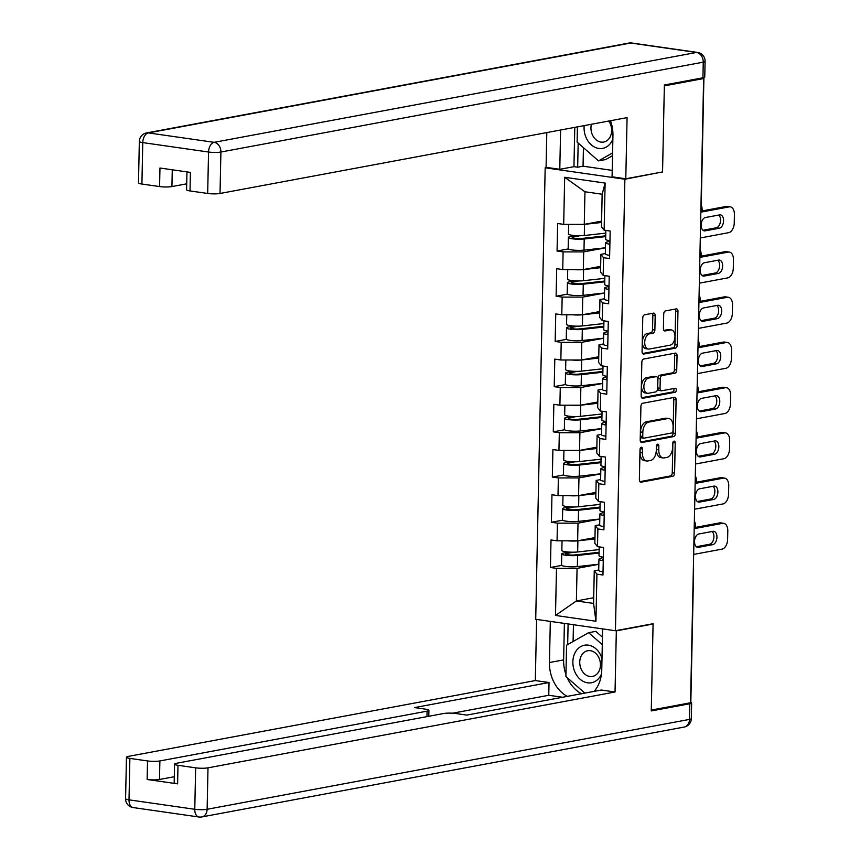 <?xml version="1.0" encoding="UTF-8"?>
<svg xmlns="http://www.w3.org/2000/svg" width="860" height="860" viewBox="0 0 860 860"><rect width="100%" height="100%" fill="white"/><g stroke="black" fill="none" stroke-linecap="round" stroke-linejoin="round"><path stroke-width="1.29" d="M641.291 447.232A2.021 1.215 98.2 0 0 640.012 449.447L639.378 479.676A2.881 1.731 98.2 0 0 640.732 482.202A2.881 1.731 98.2 0 0 641.076 482.191L672.757 476.289A2.881 1.731 98.2 0 0 674.584 473.118L675.218 442.889A2.021 1.215 98.2 0 0 674.272 441.126A2.021 1.215 98.2 0 0 674.025 441.126A2.021 1.215 98.2 0 0 672.746 443.351L672.67 447.264A9.223 5.536 98.2 0 1 666.844 457.412L664.199 457.907A9.223 5.536 98.2 0 1 663.082 457.928A9.223 5.536 98.2 0 1 658.76 449.855L658.846 445.942A2.021 1.215 98.2 0 0 657.9 444.179A2.021 1.215 98.2 0 0 657.653 444.179A2.021 1.215 98.2 0 0 656.384 446.404L656.298 450.317A9.223 5.536 98.2 0 1 650.472 460.465L647.838 460.96A9.223 5.536 98.2 0 1 646.72 460.981A9.223 5.536 98.2 0 1 642.399 452.908L642.474 448.995A2.021 1.215 98.2 0 0 641.528 447.221A2.021 1.215 98.2 0 0 641.291 447.232M655.18 315.652A2.881 1.731 98.2 0 0 653.826 313.126A2.881 1.731 98.2 0 0 653.471 313.137L644.591 314.792A2.881 1.731 98.2 0 0 642.764 317.963L642.065 351.525A2.881 1.731 98.2 0 0 643.409 354.051A2.881 1.731 98.2 0 0 643.764 354.04L675.444 348.139A2.881 1.731 98.2 0 0 677.261 344.967L677.97 311.406A2.881 1.731 98.2 0 0 676.616 308.88A2.881 1.731 98.2 0 0 676.272 308.89L665.533 310.89A2.881 1.731 98.2 0 0 663.716 314.061L663.415 328.423A2.881 1.731 98.2 0 0 664.758 330.95A2.881 1.731 98.2 0 0 665.113 330.939L670.434 329.95A7.708 4.633 98.2 0 1 671.37 329.928A7.708 4.633 98.2 0 1 674.949 337.453A7.708 4.633 98.2 0 1 670.112 345.172L649.257 349.052A7.708 4.633 98.2 0 1 648.322 349.074A7.708 4.633 98.2 0 1 644.753 341.56A7.708 4.633 98.2 0 1 649.579 333.841L653.052 333.185A2.881 1.731 98.2 0 0 654.879 330.014L655.18 315.652L652.847 315.319A2.881 1.731 98.2 0 0 652.342 313.352M662.544 172.215L664.361 85.86L703.63 78.54L690.548 702.76L651.278 710.07L653.095 623.715L615.438 630.735L624.887 179.235L661.673 172.086M642.732 403.254A2.881 1.731 98.2 0 0 640.915 406.425L640.205 439.998A2.881 1.731 98.2 0 0 641.56 442.513A2.881 1.731 98.2 0 0 641.915 442.513L673.595 436.611A2.881 1.731 98.2 0 0 675.412 433.429L676.111 399.868A2.881 1.731 98.2 0 0 674.767 397.341A2.881 1.731 98.2 0 0 674.412 397.352L642.732 403.254M641.141 395.761L641.839 362.2A2.881 1.731 98.2 0 1 643.656 359.029L675.337 353.116A2.881 1.731 98.2 0 1 675.691 353.116A2.881 1.731 98.2 0 1 677.046 355.631L676.745 370.004A2.881 1.731 98.2 0 1 674.917 373.175L662.071 375.573A2.881 1.731 98.2 0 0 660.254 378.744L660.05 388.269A2.881 1.731 98.2 0 0 661.404 390.795A2.881 1.731 98.2 0 0 661.749 390.784L675.132 388.29A2.021 1.215 98.2 0 1 675.38 388.29A2.021 1.215 98.2 0 1 676.315 390.257A2.021 1.215 98.2 0 1 675.046 392.278L642.839 398.277A2.881 1.731 98.2 0 1 642.484 398.287A2.881 1.731 98.2 0 1 641.141 395.761M546.949 167.463L545.175 167.797L624.887 179.235M545.175 167.797L535.715 619.297L615.438 630.735M568.342 248.927L557.065 251.034L563.106 251.905L583.693 251.894L605.472 247.841M557.065 251.034L557.645 223.503L563.687 224.374L564.676 177.278L605.117 183.083L604.129 230.168L610.17 231.039L609.589 258.57L603.548 257.699L603.183 275.383L609.224 276.243L608.643 303.773L602.602 302.913L602.236 320.587L608.278 321.457L607.697 348.988L601.656 348.117L601.291 365.79L607.332 366.661L606.751 394.192L600.71 393.321L600.334 411.005L606.386 411.865L605.805 439.395L599.764 438.535L599.388 456.208L605.429 457.079L604.859 484.61L598.818 483.739L598.442 501.423L604.483 502.283L603.913 529.814L597.872 528.954L597.496 546.627L603.537 547.497L602.967 575.028L596.926 574.158L595.937 621.253L555.495 615.448L556.484 568.353L577.071 568.353L598.839 564.289M561.709 565.385L550.432 567.492L556.484 568.353M550.432 567.492L551.013 539.962L557.054 540.822L557.43 523.149L578.017 523.138L599.786 519.085M562.666 520.182L551.389 522.278L557.43 523.149M551.389 522.278L551.959 494.747L558 495.618L558.376 477.934L578.963 477.934L600.742 473.881M563.612 474.967L552.335 477.074L558.376 477.934M552.335 477.074L552.905 449.543L558.946 450.404L559.322 432.731L579.909 432.731L601.688 428.667M564.558 429.763L553.281 431.86L559.322 432.731M553.281 431.86L553.851 404.329L559.903 405.2L560.268 387.527L580.855 387.516L602.634 383.463M565.504 384.56L554.227 386.656L560.268 387.527M554.227 386.656L554.797 359.125L560.849 359.996L561.214 342.312L581.801 342.312L603.58 338.26M566.45 339.345L555.173 341.452L561.214 342.312M555.173 341.452L555.754 313.921L561.795 314.781L562.161 297.108L582.747 297.108L604.526 293.045M567.396 294.142L556.119 296.238L562.161 297.108M556.119 296.238L556.699 268.707L562.741 269.578L563.106 251.905M605.354 253.528L600.893 254.367L603.548 257.699M603.183 275.383L600.527 272.039L600.893 254.367M583.693 251.894L583.327 269.578L600.645 266.342M562.741 269.578L583.327 269.578M604.408 298.742L599.947 299.57L602.602 302.913M602.236 320.587L599.581 317.254L599.947 299.57M582.747 297.108L582.381 314.781L599.699 311.556M561.795 314.781L582.381 314.781M603.462 343.946L599.001 344.785L601.656 348.117M601.291 365.79L598.635 362.458L599.001 344.785M581.801 342.312L581.435 359.985L598.754 356.76M560.849 359.996L581.435 359.985M602.516 389.161L598.055 389.988L600.71 393.321M600.334 411.005L597.678 407.661L598.055 389.988M580.855 387.516L580.489 405.2L597.808 401.975M559.903 405.2L580.489 405.2M601.57 434.364L597.109 435.192L599.764 438.535M599.388 456.208L596.732 452.876L597.109 435.192M579.909 432.731L579.533 450.404L596.851 447.178M558.946 450.404L579.533 450.404M600.613 479.568L596.163 480.407L598.818 483.739M598.442 501.423L595.787 498.08L596.163 480.407M578.963 477.934L578.587 495.618L595.905 492.382M558 495.618L578.587 495.618M599.667 524.783L595.217 525.611L597.872 528.954M597.496 546.627L594.841 543.284L595.217 525.611M578.017 523.138L577.64 540.822L594.959 537.597M557.054 540.822L577.64 540.822M693.321 570.277A4.407 0.699 -178.8 0 0 693.601 570.04L690.849 701.308A4.407 0.699 -178.8 0 1 690.58 701.545M598.721 569.986L594.271 570.814L596.926 574.158M577.071 568.353L576.383 600.957L593.583 603.419L594.271 570.814M593.701 597.721L576.383 600.957L555.495 615.448M593.583 603.419L595.937 621.253M703.63 78.54L700.997 78.163M604.129 230.168L601.473 226.836L602.15 194.231L584.95 191.769L584.273 224.363L601.591 221.138M602.15 194.231L605.117 183.083M563.687 224.374L584.273 224.363M564.676 177.278L584.95 191.769M640.152 448.565A2.021 1.215 98.2 0 1 640.152 448.662L640.066 452.575A9.223 5.536 98.2 0 0 644.398 460.648L646.72 460.981M663.082 457.928L660.759 457.595A9.223 5.536 98.2 0 1 656.438 449.522L656.524 445.609A2.021 1.215 98.2 0 0 656.524 445.512M639.894 481.643L670.434 475.956A2.881 1.731 98.2 0 0 672.262 472.785L672.885 442.556A2.021 1.215 98.2 0 0 672.885 442.459M640.721 441.965L671.273 436.278A2.881 1.731 98.2 0 0 673.09 433.096L673.788 399.535A2.881 1.731 98.2 0 0 673.283 397.567M642.742 436.407A2.021 1.215 98.2 0 0 643.688 438.17A2.021 1.215 98.2 0 0 643.925 438.17L671.735 432.988A2.021 1.215 98.2 0 0 673.014 430.763L673.101 426.635A9.223 5.536 98.2 0 0 668.779 418.562A9.223 5.536 98.2 0 0 667.661 418.583L648.644 422.131A9.223 5.536 98.2 0 0 642.828 432.279L642.742 436.407L640.42 436.074A2.021 1.215 98.2 0 0 641.366 437.837A2.021 1.215 98.2 0 0 641.603 437.837M668.779 418.562L666.457 418.229A9.223 5.536 98.2 0 0 665.339 418.25L667.661 418.583M640.42 436.074L640.507 431.946A9.223 5.536 98.2 0 1 646.322 421.798L665.339 418.25M659.426 390.451A2.881 1.731 98.2 0 1 659.082 390.462A2.881 1.731 98.2 0 1 657.728 387.935L657.932 378.411A2.881 1.731 98.2 0 1 659.749 375.239L672.595 372.842A2.881 1.731 98.2 0 0 674.412 369.671L674.713 355.298A2.881 1.731 98.2 0 0 674.208 353.331M641.646 397.728L672.724 391.945A2.021 1.215 98.2 0 0 673.853 390.623A2.021 1.215 98.2 0 0 673.767 388.548M648.741 378.056A7.708 4.633 98.2 0 0 643.914 385.774A7.708 4.633 98.2 0 0 647.483 393.289A7.708 4.633 98.2 0 0 648.418 393.267L655.771 391.902A2.881 1.731 98.2 0 0 657.588 388.731L657.792 379.195A2.881 1.731 98.2 0 0 656.438 376.68A2.881 1.731 98.2 0 0 656.083 376.68L648.741 378.056L646.419 377.723A7.708 4.633 98.2 0 0 641.592 385.441A7.708 4.633 98.2 0 0 645.161 392.956L647.483 393.289M654.449 376.443A2.881 1.731 98.2 0 0 654.116 376.347A2.881 1.731 98.2 0 0 653.761 376.347L656.083 376.68M646.419 377.723L653.761 376.347M648.322 349.074L646 348.741A7.708 4.633 98.2 0 1 642.431 341.226A7.708 4.633 98.2 0 1 647.258 333.508L650.73 332.852A2.881 1.731 98.2 0 0 652.546 329.681L652.847 315.319M671.37 329.928L669.048 329.595A7.708 4.633 98.2 0 0 668.112 329.616L670.434 329.95M663.92 330.401L668.112 329.616M642.581 353.503L673.122 347.805A2.881 1.731 98.2 0 0 674.939 344.634L675.648 311.073A2.881 1.731 98.2 0 0 675.132 309.095M599.097 552.281L575.168 554.926A5.869 0.935 -178.8 0 1 568.933 554.915A5.869 0.935 -178.8 0 1 565.579 554.001A5.869 0.935 -178.8 0 1 566.804 553.453L571.997 552.486A1.763 1.053 98.2 0 0 572.502 552.206M568.858 552.077L563.784 553.023A9.686 1.548 1.2 0 0 561.763 553.915A9.686 1.548 1.2 0 0 567.288 555.431A9.686 1.548 1.2 0 0 577.597 555.442L599.076 553.066M561.763 553.915L561.526 565.074A9.686 1.548 1.2 0 0 567.062 566.589A9.686 1.548 1.2 0 0 577.361 566.6L598.839 564.225M695.461 527.395L695.482 526.395A8.804 5.289 98.2 0 0 694.353 521.063M562.032 540.822L561.838 550.443A9.686 1.548 1.2 0 0 567.363 551.959A9.686 1.548 1.2 0 0 577.662 551.97L599.151 549.594M567.847 540.822A9.686 1.548 1.2 0 0 577.899 540.811L594.937 538.93M594.948 538.134L587.81 538.93M603.333 557.162A9.686 1.548 -178.8 0 1 599.022 555.775L599.205 546.874M712.091 531.501A6.751 4.053 -81.8 0 1 713.725 538.661A6.751 4.053 -81.8 0 1 709.661 544.24L696.363 546.713M694.224 527.631L719.573 522.912A8.804 5.289 -81.8 0 1 720.637 522.88L723.668 523.321A8.804 5.289 98.2 0 0 722.593 523.342L719.573 522.912M603.268 560.634A9.686 1.548 -178.8 0 1 598.947 559.258A9.686 1.548 -178.8 0 1 599.828 558.634L603.333 557.484M603.032 571.792A9.686 1.548 -178.8 0 1 598.711 570.416L598.947 559.258M603.301 558.957A5.869 0.935 1.2 0 0 602.763 559.333A5.869 0.935 1.2 0 0 603.279 559.731M723.668 523.321A8.804 5.289 98.2 0 1 727.796 531.029L727.614 539.435A8.804 5.289 98.2 0 1 722.056 549.131L693.654 554.42M694.203 528.631L722.593 523.342M712.682 544.67L698.513 547.315A6.751 4.053 -81.8 0 1 697.696 547.336A6.751 4.053 -81.8 0 1 694.568 540.746A6.751 4.053 -81.8 0 1 698.793 533.985L712.962 531.34A6.751 4.053 -81.8 0 1 713.779 531.319A6.751 4.053 -81.8 0 1 716.907 537.909A6.751 4.053 -81.8 0 1 712.682 544.67L709.661 544.24M601.989 658.47A19.081 14.953 -100.6 0 0 601.258 656.438A19.081 14.953 -100.6 0 0 580.769 646.58A19.081 14.953 -100.6 0 0 574.695 671.52A19.081 14.953 -100.6 0 0 588.208 682.894A19.081 14.953 -100.6 0 0 601.473 673.971M581.005 668.747A13.061 10.234 -100.6 0 0 592.486 676.433A13.061 10.234 -100.6 0 0 599.194 658.427A13.061 10.234 -100.6 0 0 587.702 650.74A13.061 10.234 -100.6 0 0 581.005 668.747M584.854 693.106L565.912 676.508L566.568 645.215L588.627 632.691L595.808 631.358L602.441 637.174M588.627 632.691L602.279 644.656M584.176 125.624A19.081 14.953 -100.6 0 0 594.185 146.877A19.081 14.953 -100.6 0 0 612.051 140.9A19.081 14.953 -100.6 0 0 612.868 139.083M591.411 124.27A13.061 10.234 -100.6 0 0 593.733 137.191A13.061 10.234 -100.6 0 0 603.688 142.05A13.061 10.234 -100.6 0 0 610.116 136.933A13.061 10.234 -100.6 0 0 608.729 121.045M612.524 155.671L605.687 159.551L598.517 160.885L577.114 142.126L577.425 126.882M612.578 152.897L598.517 160.885M615.448 630.724L616.33 630.853L615.04 691.999L208.002 767.84L207.131 809.282L689.483 719.412L689.817 703.759L651.267 710.941L653.084 624.005L616.33 630.853M602.613 628.896L601.753 670.037A33.035 25.886 -100.6 0 1 594.174 691.365M565.955 674.541A33.035 25.886 -100.6 0 1 563.622 659.899L549.454 662.533A33.035 25.886 -100.6 0 0 567.31 696.374M549.454 662.533L550.314 621.393M536.608 619.426L535.328 680.561L549.035 682.528L414.552 707.587L425.474 709.156A8.804 1.408 1.2 0 1 428.904 710.338A8.804 1.408 1.2 0 1 427.065 711.155L159.885 760.939L159.498 779.482A8.804 1.408 -178.8 0 1 147.146 779.482L177.601 783.858A8.804 1.408 -178.8 0 1 174.172 782.664L174.558 764.121A8.804 1.408 1.2 0 0 177.988 765.303L195.65 767.84A8.804 1.408 1.2 0 0 208.002 767.84M562.547 697.256L548.766 695.278L549.035 682.528M174.558 764.121A8.804 1.408 1.2 0 1 176.397 763.304L443.566 713.52A8.804 1.408 1.2 0 1 455.918 713.52L466.84 715.09L601.333 690.032L615.04 691.999M652.213 623.876L653.084 624.005M535.328 680.561L128.28 756.402A8.804 1.408 1.2 0 0 126.452 757.219A8.804 1.408 1.2 0 0 129.871 758.402L147.533 760.939A8.804 1.408 1.2 0 0 159.885 760.939M689.817 703.759A8.804 1.408 1.2 0 0 691.655 702.942A8.804 1.408 1.2 0 0 690.558 702.244M174.29 776.73L159.498 779.482M548.766 695.278L452.596 713.198M567.17 677.605A33.035 25.886 -100.6 0 0 581.478 693.73M563.622 659.899L564.386 623.403M568.105 623.941L567.675 644.591M573.448 624.704L573.093 641.517M583.435 147.673L583.048 166.195L577.673 167.195L573.953 166.668L559.785 169.302L546.078 167.334L546.799 132.59M559.785 169.302L560.612 130.01M702.932 77.808L703.254 62.157A8.804 1.408 1.2 0 0 705.092 61.34L704.759 76.992A8.804 1.408 -178.8 0 1 702.932 77.808L664.371 84.989L662.555 171.925L625.79 178.773L612.083 176.805L612.943 135.654A33.035 25.886 -100.6 0 0 610.503 120.712M625.79 178.773L627.08 117.626L220.031 193.468A8.804 1.408 -178.8 0 1 207.679 193.468L190.017 190.941A8.804 1.408 -178.8 0 1 186.588 189.748L186.964 171.893M583.048 166.195L612.212 170.377M172.269 169.785L171.925 186.566A8.804 1.408 -178.8 0 1 159.573 186.566L141.911 184.04A8.804 1.408 -178.8 0 1 138.481 182.847L139.341 141.405A8.804 1.408 1.2 0 0 142.771 142.599L141.911 184.04M190.017 190.941L190.404 172.387L159.96 168.023L159.573 186.566M171.925 186.566L186.717 183.814M573.953 166.668L574.781 127.377M578.178 143.061L577.673 167.195M600.043 507.077L576.125 509.711A5.869 0.935 -178.8 0 1 569.879 509.711A5.869 0.935 -178.8 0 1 566.525 508.787A5.869 0.935 -178.8 0 1 567.75 508.249L572.943 507.282A1.763 1.053 98.2 0 0 573.448 506.991M569.804 506.873L564.73 507.819A9.686 1.548 1.2 0 0 562.709 508.712A9.686 1.548 1.2 0 0 568.234 510.227A9.686 1.548 1.2 0 0 578.543 510.238L600.022 507.862M562.709 508.712L562.472 519.87A9.686 1.548 1.2 0 0 568.009 521.386A9.686 1.548 1.2 0 0 578.307 521.396L599.796 519.021M696.417 482.191L696.428 481.191A8.804 5.289 98.2 0 0 695.299 475.86M562.988 495.618L562.784 505.239A9.686 1.548 1.2 0 0 568.309 506.744A9.686 1.548 1.2 0 0 578.608 506.755L600.097 504.39M568.804 495.618A9.686 1.548 1.2 0 0 578.845 495.596L595.883 493.715M595.894 492.93L588.756 493.715M600.989 461.863L577.071 464.507A5.869 0.935 -178.8 0 1 570.825 464.497A5.869 0.935 -178.8 0 1 567.471 463.583A5.869 0.935 -178.8 0 1 568.696 463.035L573.899 462.067A1.763 1.053 98.2 0 0 574.394 461.788M570.75 461.659L565.676 462.605A9.686 1.548 1.2 0 0 563.655 463.508A9.686 1.548 1.2 0 0 569.18 465.013A9.686 1.548 1.2 0 0 579.489 465.023L600.968 462.659M563.655 463.508L563.418 474.666A9.686 1.548 1.2 0 0 568.954 476.171A9.686 1.548 1.2 0 0 579.253 476.182L600.742 473.806M697.363 436.987L697.385 435.977A8.804 5.289 98.2 0 0 696.256 430.656M563.934 450.404L563.73 460.025A9.686 1.548 1.2 0 0 569.255 461.54A9.686 1.548 1.2 0 0 579.565 461.551L601.043 459.175M569.75 450.404A9.686 1.548 1.2 0 0 579.791 450.393L596.829 448.512M596.84 447.727L589.702 448.512M601.936 416.659L578.017 419.304A5.869 0.935 -178.8 0 1 571.771 419.293A5.869 0.935 -178.8 0 1 568.417 418.379A5.869 0.935 -178.8 0 1 569.642 417.831L574.846 416.863A1.763 1.053 98.2 0 0 575.34 416.573M571.696 416.455L566.622 417.401A9.686 1.548 1.2 0 0 564.601 418.293A9.686 1.548 1.2 0 0 570.137 419.809A9.686 1.548 1.2 0 0 580.436 419.82L601.914 417.444M564.601 418.293L564.364 429.452A9.686 1.548 1.2 0 0 569.9 430.967A9.686 1.548 1.2 0 0 580.199 430.978L601.688 428.602M698.309 391.773L698.331 390.773A8.804 5.289 98.2 0 0 697.202 385.441M564.88 405.2L564.676 414.821A9.686 1.548 1.2 0 0 570.201 416.337A9.686 1.548 1.2 0 0 580.511 416.337L601.989 413.972M570.696 405.2A9.686 1.548 1.2 0 0 580.736 405.189L597.775 403.308M597.786 402.512L590.659 403.308M602.882 371.445L578.963 374.089A5.869 0.935 -178.8 0 1 572.717 374.089A5.869 0.935 -178.8 0 1 569.363 373.165A5.869 0.935 -178.8 0 1 570.588 372.627L575.791 371.66A1.763 1.053 98.2 0 0 576.286 371.369M572.642 371.24L567.568 372.187A9.686 1.548 1.2 0 0 565.547 373.089A9.686 1.548 1.2 0 0 571.083 374.605A9.686 1.548 1.2 0 0 581.382 374.616L602.871 372.24M565.547 373.089L565.321 384.248A9.686 1.548 1.2 0 0 570.846 385.764A9.686 1.548 1.2 0 0 581.145 385.764L602.634 383.399M699.255 346.569L699.277 345.569A8.804 5.289 98.2 0 0 698.148 340.238M565.826 359.996L565.622 369.606A9.686 1.548 1.2 0 0 571.147 371.122A9.686 1.548 1.2 0 0 581.457 371.133L602.935 368.757M571.642 359.996A9.686 1.548 1.2 0 0 581.683 359.974L598.721 358.093M598.743 357.308L591.605 358.093M603.827 326.241L579.909 328.885A5.869 0.935 -178.8 0 1 573.663 328.875A5.869 0.935 -178.8 0 1 570.309 327.961A5.869 0.935 -178.8 0 1 571.534 327.413L576.737 326.445A1.763 1.053 98.2 0 0 577.232 326.166M573.588 326.037L568.514 326.983A9.686 1.548 1.2 0 0 566.493 327.875A9.686 1.548 1.2 0 0 572.029 329.391A9.686 1.548 1.2 0 0 582.327 329.401L603.817 327.026M566.493 327.875L566.267 339.034A9.686 1.548 1.2 0 0 571.792 340.549A9.686 1.548 1.2 0 0 582.091 340.56L603.58 338.184M700.201 301.355L700.223 300.355A8.804 5.289 98.2 0 0 699.094 295.023M566.772 314.781L566.568 324.403A9.686 1.548 1.2 0 0 572.104 325.918A9.686 1.548 1.2 0 0 582.403 325.929L603.881 323.553M572.588 314.781A9.686 1.548 1.2 0 0 582.639 314.771L599.667 312.889M599.689 312.094L592.551 312.889M604.29 511.947A9.686 1.548 -178.8 0 1 599.968 510.571L600.151 501.659M713.037 486.298A6.751 4.053 -81.8 0 1 714.671 493.457A6.751 4.053 -81.8 0 1 710.607 499.036L697.309 501.509M695.17 482.428L720.519 477.698A8.804 5.289 -81.8 0 1 721.594 477.676L724.614 478.106A8.804 5.289 98.2 0 0 723.539 478.128L720.519 477.698M604.214 515.43A9.686 1.548 -178.8 0 1 599.893 514.043A9.686 1.548 -178.8 0 1 600.774 513.431L604.279 512.28M603.978 526.578A9.686 1.548 -178.8 0 1 599.667 525.202L599.893 514.043M604.247 513.753A5.869 0.935 1.2 0 0 603.709 514.13A5.869 0.935 1.2 0 0 604.236 514.527M724.614 478.106A8.804 5.289 98.2 0 1 728.742 485.825L728.56 494.231A8.804 5.289 98.2 0 1 723.002 503.928L694.601 509.217M695.149 483.427L723.539 478.128M713.628 499.466L699.459 502.1A6.751 4.053 -81.8 0 1 698.642 502.122A6.751 4.053 -81.8 0 1 695.514 495.532A6.751 4.053 -81.8 0 1 699.739 488.77L713.908 486.137A6.751 4.053 -81.8 0 1 714.725 486.115A6.751 4.053 -81.8 0 1 717.853 492.705A6.751 4.053 -81.8 0 1 713.628 499.466L710.607 499.036M605.236 466.743A9.686 1.548 -178.8 0 1 600.914 465.357L601.097 456.456M713.983 441.083A6.751 4.053 -81.8 0 1 715.617 448.243A6.751 4.053 -81.8 0 1 711.553 453.822L698.255 456.305M696.116 437.213L721.465 432.494A8.804 5.289 -81.8 0 1 722.54 432.462L725.561 432.902A8.804 5.289 98.2 0 0 724.486 432.924L721.465 432.494M605.161 470.216A9.686 1.548 -178.8 0 1 600.839 468.84A9.686 1.548 -178.8 0 1 601.731 468.216L605.225 467.077M604.924 481.374A9.686 1.548 -178.8 0 1 600.613 479.998L600.839 468.84M605.193 468.539A5.869 0.935 1.2 0 0 604.655 468.915A5.869 0.935 1.2 0 0 605.182 469.313M725.561 432.902A8.804 5.289 98.2 0 1 729.688 440.621L729.506 449.017A8.804 5.289 98.2 0 1 723.948 458.713L695.557 464.002M696.095 438.213L724.486 432.924M714.574 454.252L700.405 456.896A6.751 4.053 -81.8 0 1 699.588 456.918A6.751 4.053 -81.8 0 1 696.46 450.328A6.751 4.053 -81.8 0 1 700.685 443.566L714.853 440.922A6.751 4.053 -81.8 0 1 715.67 440.911A6.751 4.053 -81.8 0 1 718.809 447.49A6.751 4.053 -81.8 0 1 714.574 454.252L711.553 453.822M606.182 421.529A9.686 1.548 -178.8 0 1 601.86 420.153L602.054 411.252M714.929 395.879A6.751 4.053 -81.8 0 1 716.573 403.039A6.751 4.053 -81.8 0 1 712.499 408.618L699.201 411.091M697.062 392.01L722.411 387.279A8.804 5.289 -81.8 0 1 723.486 387.258L726.507 387.688A8.804 5.289 98.2 0 0 725.432 387.72L722.411 387.279M606.106 425.012A9.686 1.548 -178.8 0 1 601.785 423.636A9.686 1.548 -178.8 0 1 602.677 423.012L606.171 421.862M605.87 436.171A9.686 1.548 -178.8 0 1 601.559 434.784L601.785 423.636M606.139 423.335A5.869 0.935 1.2 0 0 605.601 423.711A5.869 0.935 1.2 0 0 606.128 424.109M726.507 387.688A8.804 5.289 98.2 0 1 730.634 395.406L730.452 403.813A8.804 5.289 98.2 0 1 724.894 413.51L696.503 418.798M697.041 393.009L725.432 387.72M715.52 409.048L701.351 411.693A6.751 4.053 -81.8 0 1 700.534 411.704A6.751 4.053 -81.8 0 1 697.406 405.125A6.751 4.053 -81.8 0 1 701.631 398.363L715.799 395.718A6.751 4.053 -81.8 0 1 716.616 395.697A6.751 4.053 -81.8 0 1 719.755 402.286A6.751 4.053 -81.8 0 1 715.52 409.048L712.499 408.618M607.128 376.325A9.686 1.548 -178.8 0 1 602.806 374.949L603 366.037M715.875 350.676A6.751 4.053 -81.8 0 1 717.519 357.825A6.751 4.053 -81.8 0 1 713.445 363.404L700.147 365.887M698.008 346.795L723.357 342.076A8.804 5.289 -81.8 0 1 724.432 342.054L727.452 342.484A8.804 5.289 98.2 0 0 726.378 342.506L723.357 342.076M607.053 379.798A9.686 1.548 -178.8 0 1 602.742 378.421A9.686 1.548 -178.8 0 1 603.623 377.798L607.117 376.659M606.816 390.956A9.686 1.548 -178.8 0 1 602.505 389.58L602.742 378.421M607.085 378.131A5.869 0.935 1.2 0 0 606.558 378.507A5.869 0.935 1.2 0 0 607.074 378.905M727.452 342.484A8.804 5.289 98.2 0 1 731.58 350.203L731.409 358.609A8.804 5.289 98.2 0 1 725.84 368.306L697.449 373.595M697.987 347.805L726.378 342.506M716.466 363.844L702.308 366.478A6.751 4.053 -81.8 0 1 701.48 366.5A6.751 4.053 -81.8 0 1 698.352 359.91A6.751 4.053 -81.8 0 1 702.588 353.148L716.745 350.514A6.751 4.053 -81.8 0 1 717.562 350.493A6.751 4.053 -81.8 0 1 720.701 357.083A6.751 4.053 -81.8 0 1 716.466 363.844L713.445 363.404M608.074 331.121A9.686 1.548 -178.8 0 1 603.752 329.735L603.946 320.834M716.821 305.461A6.751 4.053 -81.8 0 1 718.466 312.621A6.751 4.053 -81.8 0 1 714.391 318.2L701.093 320.673M698.954 301.591L724.303 296.872A8.804 5.289 -81.8 0 1 725.378 296.84L728.399 297.281A8.804 5.289 98.2 0 0 727.334 297.302L724.303 296.872M607.999 334.594A9.686 1.548 -178.8 0 1 603.688 333.218A9.686 1.548 -178.8 0 1 604.569 332.594L608.063 331.455M607.762 345.752A9.686 1.548 -178.8 0 1 603.451 344.376L603.688 333.218M608.031 332.917A5.869 0.935 1.2 0 0 607.504 333.293A5.869 0.935 1.2 0 0 608.02 333.691M728.399 297.281A8.804 5.289 98.2 0 1 732.526 304.988L732.354 313.395A8.804 5.289 98.2 0 1 726.786 323.091L698.395 328.38M698.933 302.591L727.334 297.302M717.412 318.63L703.254 321.274A6.751 4.053 -81.8 0 1 702.426 321.296A6.751 4.053 -81.8 0 1 699.298 314.706A6.751 4.053 -81.8 0 1 703.534 307.944L717.692 305.3A6.751 4.053 -81.8 0 1 718.519 305.279A6.751 4.053 -81.8 0 1 721.647 311.868A6.751 4.053 -81.8 0 1 717.412 318.63L714.391 318.2M604.774 281.037L580.855 283.671A5.869 0.935 -178.8 0 1 574.609 283.671A5.869 0.935 -178.8 0 1 571.255 282.757A5.869 0.935 -178.8 0 1 572.48 282.209L577.683 281.241A1.763 1.053 98.2 0 0 578.178 280.951M574.534 280.833L569.46 281.779A9.686 1.548 1.2 0 0 567.439 282.671A9.686 1.548 1.2 0 0 572.975 284.187A9.686 1.548 1.2 0 0 583.274 284.198L604.763 281.822M567.439 282.671L567.213 293.83A9.686 1.548 1.2 0 0 572.738 295.346A9.686 1.548 1.2 0 0 583.037 295.356L604.526 292.981M701.147 256.151L701.169 255.151A8.804 5.289 98.2 0 0 700.04 249.819M567.718 269.578L567.514 279.199A9.686 1.548 1.2 0 0 573.05 280.704A9.686 1.548 1.2 0 0 583.349 280.715L604.838 278.35M573.534 269.578A9.686 1.548 1.2 0 0 583.585 269.556L600.613 267.675M600.635 266.89L593.497 267.675M609.02 285.907A9.686 1.548 -178.8 0 1 604.698 284.531L604.892 275.619M717.778 260.257A6.751 4.053 -81.8 0 1 719.412 267.417A6.751 4.053 -81.8 0 1 715.337 272.996L702.05 275.469M699.9 256.387L725.259 251.657A8.804 5.289 -81.8 0 1 726.324 251.636L729.345 252.066A8.804 5.289 98.2 0 0 728.28 252.098L725.259 251.657M608.945 289.39A9.686 1.548 -178.8 0 1 604.634 288.003A9.686 1.548 -178.8 0 1 605.515 287.39L609.009 286.24M608.719 300.548A9.686 1.548 -178.8 0 1 604.397 299.162L604.634 288.003M608.987 287.713A5.869 0.935 1.2 0 0 608.45 288.089A5.869 0.935 1.2 0 0 608.966 288.487M729.345 252.066A8.804 5.289 98.2 0 1 733.472 259.784L733.3 268.191A8.804 5.289 98.2 0 1 727.732 277.887L699.341 283.177M699.879 257.387L728.28 252.098M718.358 273.426L704.2 276.06A6.751 4.053 -81.8 0 1 703.372 276.082A6.751 4.053 -81.8 0 1 700.244 269.492A6.751 4.053 -81.8 0 1 704.48 262.73L718.637 260.096A6.751 4.053 -81.8 0 1 719.465 260.075A6.751 4.053 -81.8 0 1 722.593 266.664A6.751 4.053 -81.8 0 1 718.358 273.426L715.337 272.996M605.72 235.823L581.801 238.467A5.869 0.935 -178.8 0 1 575.555 238.467A5.869 0.935 -178.8 0 1 572.212 237.543A5.869 0.935 -178.8 0 1 573.426 237.005L578.63 236.027A1.763 1.053 98.2 0 0 579.124 235.748M575.49 235.619L570.406 236.564A9.686 1.548 1.2 0 0 568.395 237.468A9.686 1.548 1.2 0 0 573.921 238.983A9.686 1.548 1.2 0 0 584.22 238.983L605.709 236.618M568.395 237.468L568.159 248.626A9.686 1.548 1.2 0 0 573.684 250.131A9.686 1.548 1.2 0 0 583.983 250.142L605.472 247.777M702.093 210.947L702.115 209.947A8.804 5.289 98.2 0 0 701.244 205.131M568.664 224.363L568.46 233.984A9.686 1.548 1.2 0 0 573.996 235.5A9.686 1.548 1.2 0 0 584.295 235.511L605.784 233.135M574.48 224.363A9.686 1.548 1.2 0 0 584.531 224.352L601.559 222.471M601.581 221.686L594.443 222.471M609.966 240.703A9.686 1.548 -178.8 0 1 605.655 239.327L605.838 230.415M718.724 215.054A6.751 4.053 -81.8 0 1 720.357 222.202A6.751 4.053 -81.8 0 1 716.294 227.782L702.996 230.265M700.846 211.173L726.205 206.454A8.804 5.289 -81.8 0 1 727.27 206.432L730.29 206.862A8.804 5.289 98.2 0 0 729.226 206.884L726.205 206.454M609.89 244.175A9.686 1.548 -178.8 0 1 605.58 242.799A9.686 1.548 -178.8 0 1 606.461 242.176L609.955 241.036M609.665 255.334A9.686 1.548 -178.8 0 1 605.343 253.958L605.58 242.799M609.933 242.499A5.869 0.935 1.2 0 0 609.396 242.875A5.869 0.935 1.2 0 0 609.912 243.283M730.29 206.862A8.804 5.289 98.2 0 1 734.418 214.581L734.246 222.976A8.804 5.289 98.2 0 1 728.678 232.673L700.287 237.973M700.825 212.173L729.226 206.884M719.315 228.222L705.146 230.856A6.751 4.053 -81.8 0 1 704.329 230.878A6.751 4.053 -81.8 0 1 701.19 224.288A6.751 4.053 -81.8 0 1 705.426 217.526L719.594 214.892A6.751 4.053 -81.8 0 1 720.411 214.871A6.751 4.053 -81.8 0 1 723.539 221.461A6.751 4.053 -81.8 0 1 719.315 228.222L716.294 227.782M702.986 78.454L703.007 77.787M700.9 208.614A4.407 0.699 1.2 0 0 701.179 208.378L703.921 77.572M640.066 452.575L642.399 452.908M656.524 445.609L658.846 445.942M656.438 449.522L658.76 449.855M672.885 442.556L675.218 442.889M672.262 472.785L674.584 473.118M670.434 475.956L672.757 476.289M640.399 482.094L641.076 482.191M640.152 448.662L642.474 448.995M673.788 399.535L676.111 399.868M673.09 433.096L675.412 433.429M671.273 436.278L673.595 436.611M641.227 442.416L641.915 442.513M646.322 421.798L648.644 422.131M640.507 431.946L642.828 432.279M674.713 355.298L677.046 355.631M674.412 369.671L676.745 370.004M672.595 372.842L674.917 373.175M659.749 375.239L662.071 375.573M657.932 378.411L660.254 378.744M657.728 387.935L660.05 388.269M672.724 391.945L675.046 392.278M642.151 398.18L642.839 398.277M652.546 329.681L654.879 330.014M650.73 332.852L653.052 333.185M647.258 333.508L649.579 333.841M664.425 330.842L665.113 330.939M675.648 311.073L677.97 311.406M674.939 344.634L677.261 344.967M673.122 347.805L675.444 348.139M643.076 353.944L643.764 354.04M571.997 552.486L569.352 552.109M566.804 553.453L566.772 554.592M577.597 555.442L577.361 566.6M577.899 540.811L577.662 551.97M698.513 547.315L696.912 547.078M177.988 765.303L177.601 783.858M147.146 779.482L147.533 760.939M129.871 758.402L129.011 799.843L194.779 809.282L195.65 767.84M426.958 716.616L427.065 711.155M129.011 799.843A8.804 1.408 -178.8 0 1 125.581 798.661A8.804 8.804 0 0 0 133.139 807.562A8.804 5.289 -81.8 0 1 129.011 799.843M194.779 809.282A8.804 5.289 98.2 0 0 198.907 817A8.804 8.804 0 0 0 201.777 816.936A8.804 6.901 79.4 0 0 207.131 809.282A8.804 1.408 -178.8 0 1 194.779 809.282M691.655 702.942L691.322 718.595A8.804 1.408 -178.8 0 1 689.483 719.412A8.804 6.901 79.4 0 1 684.13 727.066L201.777 816.936M705.092 61.34A8.804 8.804 0 0 0 697.535 52.438A8.804 5.289 -81.8 0 0 696.46 52.46A8.804 6.901 79.4 0 1 703.254 62.157L220.902 152.026A8.804 6.901 79.4 0 0 214.108 142.33L696.46 52.46L630.692 43.022L148.339 132.902L214.108 142.33A8.804 5.289 98.2 0 0 208.55 152.026L142.771 142.599A8.804 5.289 -81.8 0 1 148.339 132.902A8.804 6.901 79.4 0 0 146.544 132.934A8.804 8.804 0 0 0 139.341 141.405M207.679 193.468L208.55 152.026A8.804 1.408 1.2 0 0 220.902 152.026L220.031 193.468M628.896 43.065A8.804 6.901 79.4 0 1 630.692 43.022A8.804 5.289 98.2 0 1 631.756 43A8.804 8.804 0 0 0 628.896 43.065L146.544 132.934M572.943 507.282L570.298 506.895M567.75 508.249L567.729 509.389M578.543 510.238L578.307 521.396M578.845 495.596L578.608 506.755M573.899 462.067L571.244 461.691M568.696 463.035L568.675 464.174M579.489 465.023L579.253 476.182M579.791 450.393L579.565 461.551M574.846 416.863L572.19 416.487M569.642 417.831L569.621 418.971M580.436 419.82L580.199 430.978M580.736 405.189L580.511 416.337M575.791 371.66L573.136 371.273M570.588 372.627L570.567 373.767M581.382 374.616L581.145 385.764M581.683 359.974L581.457 371.133M576.737 326.445L574.082 326.069M571.534 327.413L571.513 328.552M582.327 329.401L582.091 340.56M582.639 314.771L582.403 325.929M699.459 502.1L697.858 501.875M700.405 456.896L698.804 456.671M701.351 411.693L699.76 411.456M702.308 366.478L700.707 366.252M703.254 321.274L701.653 321.038M577.683 281.241L575.028 280.854M572.48 282.209L572.459 283.348M583.274 284.198L583.037 295.356M583.585 269.556L583.349 280.715M704.2 276.06L702.599 275.834M578.63 236.027L575.974 235.651M573.426 237.005L573.405 238.134M584.22 238.983L583.983 250.142M584.531 224.352L584.295 235.511M705.146 230.856L703.544 230.63M693.601 570.04A4.407 4.407 0 0 0 693.364 568.514M694.246 526.341A4.407 4.407 0 0 0 694.31 523.31M695.192 481.138A4.407 4.407 0 0 0 695.256 478.096M696.138 435.923A4.407 4.407 0 0 0 696.202 432.892M697.084 390.719A4.407 4.407 0 0 0 697.148 387.688M698.03 345.505A4.407 4.407 0 0 0 698.094 342.473M698.986 300.301A4.407 4.407 0 0 0 699.04 297.27M699.933 255.097A4.407 4.407 0 0 0 699.997 252.055M700.879 209.883A4.407 4.407 0 0 0 701.179 208.378M641.366 437.837L643.688 438.17M659.082 390.462L661.404 390.795M654.116 376.347L656.438 376.68M126.452 757.219L125.581 798.661M133.139 807.562L198.907 817M684.13 727.066A8.804 8.804 0 0 0 691.322 718.595M428.774 716.283L428.904 710.338M697.535 52.438L631.756 43"/></g></svg>
